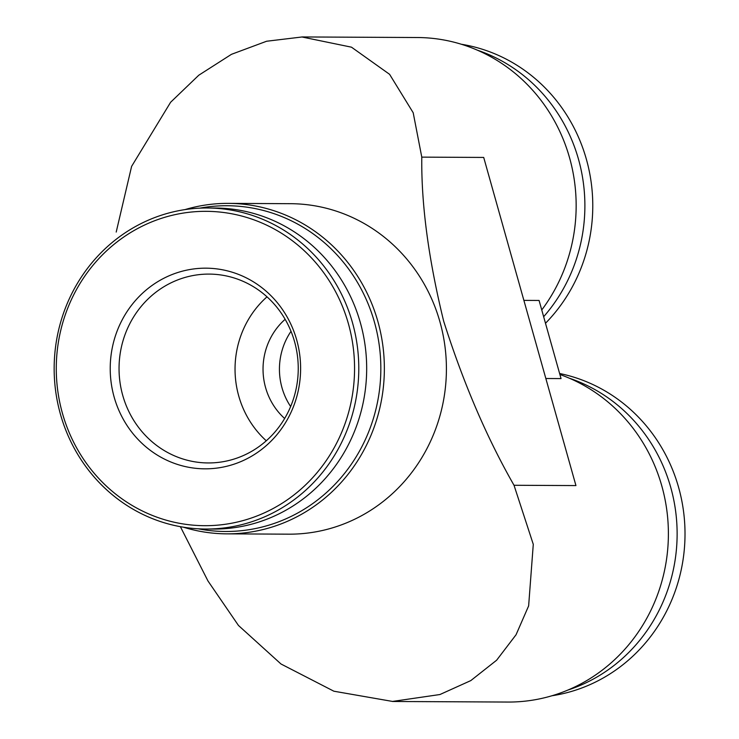 <?xml version="1.0" encoding="UTF-8"?>
<svg xmlns="http://www.w3.org/2000/svg" width="739" height="739" viewBox="0 0 739 739"><rect width="100%" height="100%" fill="white"/><g stroke="black" fill="none" stroke-linecap="round" stroke-linejoin="round"><path stroke-width="1.11" d="M514.021 485.274L575.94 485.578L483.703 157.435L421.784 157.13C421.221 204.444 428.518 259.13 443.668 321.179C463.353 383.042 486.807 437.747 514.021 485.274L533.281 544.338L528.634 605.897L516.053 634.755L496.626 660.223L470.798 680.601L439.927 694.531L392.52 701.431L333.862 691.205L280.996 663.991L238.466 625.462L207.973 580.974L180.381 526.676M545.835 378.507L561.04 378.58L539.082 300.459L523.877 300.385M541.752 309.964A168.196 159.596 -89.7 0 0 560.393 132.743A168.196 159.596 -89.7 0 0 417.406 37.523L301.965 36.95M421.784 157.13L413.193 112.744L389.582 74.316L351.478 47.176L301.965 36.987L266.603 41.245L231.455 54.326L198.782 75.221L170.617 102.259L131.607 166.377L116.208 232.055M545.493 323.276A163.476 155.116 -89.7 0 0 585.491 156.225A163.476 155.116 -89.7 0 0 461.33 44.248M543.655 316.717A163.476 155.116 -89.7 0 0 477.302 50.15M559.894 374.488A168.196 159.596 90.3 0 1 666.208 561.492A168.196 159.596 90.3 0 1 507.961 702.05L392.52 701.477M569.538 378.285A163.476 155.116 90.3 0 1 677.127 534.703A163.476 155.116 90.3 0 1 567.977 690.032M559.617 373.509A163.476 155.116 90.3 0 1 684.841 526.103A163.476 155.116 90.3 0 1 573.954 690.679A163.476 155.116 90.3 0 1 551.95 695.759M184.999 209.599A165.24 156.797 90.3 0 1 228.397 203.373L290.445 203.687A165.24 156.797 90.3 0 1 444.85 345.556A165.24 156.797 90.3 0 1 334.148 527.341A165.24 156.797 90.3 0 1 288.792 534.168L226.744 533.854A165.24 156.797 90.3 0 1 183.42 527.193M247.777 519.194A157.185 149.149 90.3 0 1 60.395 331.885A157.185 149.149 90.3 0 1 308.089 254.438A157.185 149.149 90.3 0 1 247.777 519.194M232.452 464.683A100.328 95.192 90.3 0 1 114.139 397.046A100.328 95.192 90.3 0 1 178.385 272.322A100.328 95.192 90.3 0 1 296.699 339.958A100.328 95.192 90.3 0 1 232.452 464.683M249.727 522.399A160.52 152.317 90.3 0 1 205.673 529.032A160.52 152.317 90.3 0 1 54.159 367.745A160.52 152.317 90.3 0 1 207.271 207.992A160.52 152.317 90.3 0 1 357.27 345.815A160.52 152.317 90.3 0 1 249.727 522.399M207.271 207.992L215.16 208.028A160.52 152.317 90.3 0 1 365.158 345.852A160.52 152.317 90.3 0 1 257.615 522.436A160.52 152.317 90.3 0 1 213.562 529.069L205.673 529.032M199.826 208.149A162.885 154.553 90.3 0 1 376.77 331.395A162.885 154.553 90.3 0 1 270.178 524.755A162.885 154.553 90.3 0 1 198.228 528.801M228.397 203.373A165.24 156.797 90.3 0 1 382.802 345.252A165.24 156.797 90.3 0 1 272.1 527.027A165.24 156.797 90.3 0 1 226.744 533.854M291.018 331.321A64.912 61.596 -89.7 0 0 290.639 406.542M285.134 319.313A64.912 61.596 -89.7 0 0 284.644 418.496M267.001 296.838A94.426 89.595 -89.7 0 0 266.28 440.786M183.198 277.993A94.426 89.595 -89.7 0 0 119.94 381.869A94.426 89.595 -89.7 0 0 208.176 462.947A94.426 89.595 -89.7 0 0 298.242 368.964A94.426 89.595 -89.7 0 0 209.119 274.095A94.426 89.595 -89.7 0 0 183.198 277.993"/></g></svg>
